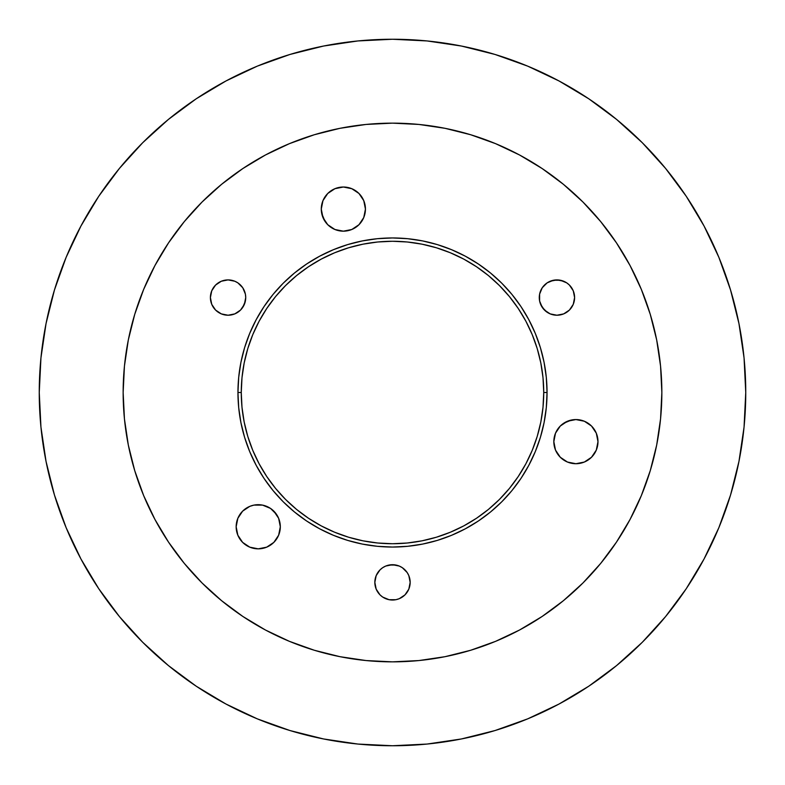 <?xml version="1.0" encoding="UTF-8"?>
<svg xmlns="http://www.w3.org/2000/svg" width="785" height="785" viewBox="0 0 785 785"><rect width="100%" height="100%" fill="white"/><g stroke="black" fill="none" stroke-linecap="round" stroke-linejoin="round"><path stroke-width="1.18" d="M553.827 441.641A22.078 22.078 0 0 1 575.905 419.563A22.078 22.078 0 0 1 597.984 441.641L596.296 450.09L591.517 457.253L584.354 462.041L575.905 463.719L567.457 462.041L560.294 457.253L555.505 450.09L553.827 441.641L555.505 433.192L560.294 426.029L567.457 421.241L575.905 419.563L584.354 421.241L591.517 426.029L596.296 433.192L597.984 441.641A22.078 22.078 0 0 1 575.905 463.719A22.078 22.078 0 0 1 553.827 441.641M321.281 209.095A22.078 22.078 0 0 1 343.359 187.016A22.078 22.078 0 0 1 365.437 209.095L363.759 217.543L358.971 224.706L351.808 229.495L343.359 231.173L334.91 229.495L327.747 224.706L322.959 217.543L321.281 209.095L322.959 200.646L327.747 193.483L334.91 188.704L343.359 187.016L351.808 188.704L358.971 193.483L363.759 200.646L365.437 209.095A22.078 22.078 0 0 1 343.359 231.173A22.078 22.078 0 0 1 321.281 209.095M236.589 522.457L236.157 526.764A22.078 22.078 0 0 1 258.236 504.686A22.078 22.078 0 0 1 280.314 526.764L278.636 535.213L273.847 542.376L266.694 547.155L258.236 548.843L249.787 547.155L242.624 542.376L237.845 535.213L236.157 526.764L237.845 518.306L242.624 511.153L249.787 506.364L253.938 505.108L262.543 505.108L270.511 508.405L276.595 514.489L278.636 518.306L280.314 526.764L279.892 522.457M409.819 585.816L410.162 582.372A17.662 17.662 0 0 1 392.5 600.034A17.662 17.662 0 0 1 374.837 582.372A17.662 17.662 0 0 1 392.5 564.709A17.662 17.662 0 0 1 410.162 582.372L408.818 589.133L404.991 594.863L399.261 598.69L395.944 599.691L389.056 599.691L382.688 597.061L380.009 594.863L376.182 589.133L374.837 582.372L376.182 575.611L380.009 569.881L382.688 567.683L385.739 566.054L392.5 564.709L399.261 566.054L402.312 567.683L407.189 572.559L408.818 575.611L410.162 582.372L408.818 575.611L407.189 572.559M210.743 294.12L210.4 297.564A17.662 17.662 0 0 1 228.062 279.902A17.662 17.662 0 0 1 245.725 297.564L244.38 304.325L240.553 310.055L234.823 313.882L228.062 315.227L221.311 313.882L215.581 310.055L211.744 304.325L210.4 297.564L211.744 290.803L215.581 285.073L221.311 281.246L228.062 279.902L234.823 281.246L237.875 282.875L242.751 287.752L245.391 294.12L245.725 297.564L245.391 294.12M539.609 294.12L539.275 297.564A17.662 17.662 0 0 1 556.938 279.902A17.662 17.662 0 0 1 574.6 297.564L573.256 304.325L569.419 310.055L563.689 313.882L556.938 315.227L550.177 313.882L547.125 312.253L542.249 307.377L539.609 301.008L539.609 294.12L542.249 287.752L547.125 282.875L553.484 280.245L560.382 280.245L566.75 282.875L569.419 285.073L573.256 290.803L574.6 297.564L574.257 294.12M543.73 392.5A151.23 151.23 0 0 0 392.5 241.27A151.23 151.23 0 0 0 241.27 392.5L237.953 392.5A154.547 154.547 0 0 1 392.5 237.953A154.547 154.547 0 0 1 547.047 392.5L543.73 392.5L543.004 377.673L540.826 362.994L537.225 348.599L532.22 334.626L525.881 321.212L518.247 308.476L509.406 296.553L499.437 285.563L488.447 275.594L476.524 266.753L463.788 259.119L450.374 252.78L436.401 247.775L422.006 244.174L407.327 241.996L392.5 241.27L377.673 241.996L362.994 244.174L348.599 247.775L334.626 252.78L321.212 259.119L308.476 266.753L296.553 275.594L285.563 285.563L275.594 296.553L266.753 308.476L259.119 321.212L252.78 334.626L247.775 348.599L244.174 362.994L241.996 377.673L241.27 392.5L241.996 407.327L244.174 422.006L247.775 436.401L252.78 450.374L259.119 463.788L266.753 476.524L275.594 488.447L285.563 499.437L296.553 509.406L308.476 518.247L321.212 525.881L334.626 532.22L348.599 537.225L362.994 540.826L377.673 543.004L392.5 543.73L407.327 543.004L422.006 540.826L436.401 537.225L450.374 532.22L463.788 525.881L476.524 518.247L488.447 509.406L499.437 499.437L509.406 488.447L518.247 476.524L525.881 463.788L532.22 450.374L537.225 436.401L540.826 422.006L543.004 407.327L543.73 392.5L547.047 392.5L546.301 407.65L544.074 422.654L540.394 437.363L535.282 451.64L528.796 465.348L521.005 478.359L511.967 490.546L501.782 501.782L490.546 511.967L478.359 521.005L465.348 528.796L451.64 535.282L437.363 540.394L422.654 544.074L407.65 546.301L392.5 547.047L377.349 546.301L362.346 544.074L347.637 540.394L333.36 535.282L319.652 528.796L306.641 521.005L294.453 511.967L283.218 501.782L273.033 490.546L263.995 478.359L256.204 465.348L249.718 451.64L244.606 437.363L240.926 422.654L238.699 407.65L237.953 392.5L238.699 377.349L240.926 362.346L244.606 347.637L249.718 333.36L256.204 319.652L263.995 306.641L273.033 294.453L283.218 283.218L294.453 273.033L306.641 263.995L319.652 256.204L333.36 249.718L347.637 244.606L362.346 240.926L377.349 238.699L392.5 237.953L407.65 238.699L422.654 240.926L437.363 244.606L451.64 249.718L465.348 256.204L478.359 263.995L490.546 273.033L501.782 283.218L511.967 294.453L521.005 306.641L528.796 319.652L535.282 333.36L540.394 347.637L544.074 362.346L546.301 377.349L547.047 392.5A154.547 154.547 0 0 1 392.5 547.047A154.547 154.547 0 0 1 237.953 392.5L241.27 392.5A151.23 151.23 0 0 0 392.5 543.73A151.23 151.23 0 0 0 543.73 392.5M123.147 392.5A269.353 269.353 0 0 1 392.5 123.147A269.353 269.353 0 0 1 661.853 392.5L660.558 366.095L656.682 339.954L650.255 314.314L641.345 289.42L630.051 265.526L616.461 242.859L600.711 221.625L582.961 202.039L563.375 184.289L542.141 168.539L519.474 154.949L495.58 143.655L470.686 134.745L445.046 128.318L418.905 124.442L392.5 123.147L366.095 124.442L339.954 128.318L314.314 134.745L289.42 143.655L265.526 154.949L242.859 168.539L221.625 184.289L202.039 202.039L184.289 221.625L168.539 242.859L154.949 265.526L143.655 289.42L134.745 314.314L128.318 339.954L124.442 366.095L123.147 392.5L124.442 418.905L128.318 445.046L134.745 470.686L143.655 495.58L154.949 519.474L168.539 542.141L184.289 563.375L202.039 582.961L221.625 600.711L242.859 616.461L265.526 630.051L289.42 641.345L314.314 650.255L339.954 656.682L366.095 660.558L392.5 661.853L418.905 660.558L445.046 656.682L470.686 650.255L495.58 641.345L519.474 630.051L542.141 616.461L563.375 600.711L582.961 582.961L600.711 563.375L616.461 542.141L630.051 519.474L641.345 495.58L650.255 470.686L656.682 445.046L660.558 418.905L661.853 392.5A269.353 269.353 0 0 1 392.5 661.853A269.353 269.353 0 0 1 123.147 392.5M730.541 289.959L718.864 257.313L730.541 289.959L738.96 323.587L744.052 357.872L745.75 392.5A353.25 353.25 0 0 1 392.5 745.75A353.25 353.25 0 0 1 39.25 392.5L40.948 357.872L46.04 323.587L54.459 289.959L66.136 257.313L80.963 225.982L98.782 196.24L80.963 225.982M588.76 98.782L559.018 80.963L588.76 98.782L616.598 119.438L642.287 142.713L665.562 168.402L686.218 196.24L704.037 225.982L718.864 257.313M289.959 54.459L257.313 66.136L289.959 54.459L323.587 46.04L357.872 40.948L392.5 39.25L427.128 40.948L461.413 46.04L495.041 54.459L527.687 66.136L559.018 80.963M54.459 495.041L66.136 527.687L54.459 495.041L46.04 461.413L40.948 427.128L39.25 392.5A353.25 353.25 0 0 1 392.5 39.25A353.25 353.25 0 0 1 745.75 392.5L744.052 427.128L738.96 461.413L730.541 495.041L718.864 527.687L704.037 559.018L686.218 588.76L704.037 559.018M196.24 686.218L225.982 704.037L196.24 686.218L168.402 665.562L142.713 642.287L119.438 616.598L98.782 588.76L80.963 559.018L66.136 527.687M495.041 730.541L527.687 718.864L495.041 730.541L461.413 738.96L427.128 744.052L392.5 745.75L357.872 744.052L323.587 738.96L289.959 730.541L257.313 718.864L225.982 704.037M596.296 433.192L591.517 426.029L584.354 421.241M575.905 419.563L571.598 419.985L563.64 423.282M555.505 450.09L557.546 453.907M584.354 462.041L588.171 460M594.255 453.907L596.296 450.09M597.552 445.949L597.984 441.641M363.759 200.646L358.971 193.483L351.808 188.704M343.359 187.016L334.91 188.704L331.093 190.745M321.703 213.402L325 221.36M351.808 229.495L355.625 227.454M361.718 221.36L363.759 217.543M365.015 213.402L365.437 209.095M278.636 518.306L273.847 511.153M262.543 505.108L253.938 505.108L249.787 506.364L242.624 511.153M258.236 548.843L266.694 547.155M279.892 531.062L280.314 526.764A22.078 22.078 0 0 1 258.236 548.843A22.078 22.078 0 0 1 236.157 526.764M395.944 565.053L389.056 565.053M380.009 594.863L382.688 597.061M389.056 599.691L395.944 599.691M402.312 597.061L404.991 594.863M244.38 290.803L242.751 287.752M234.823 281.246L228.062 279.902L221.311 281.246M234.823 313.882L240.553 310.055L242.751 307.377L245.391 301.008L245.725 297.564A17.662 17.662 0 0 1 228.062 315.227A17.662 17.662 0 0 1 210.4 297.564L210.743 301.008M211.744 304.325L215.581 310.055M218.25 312.253L221.311 313.882M563.689 281.246L556.938 279.902L550.177 281.246M547.125 282.875L542.249 287.752M574.257 301.008L574.6 297.564A17.662 17.662 0 0 1 556.938 315.227A17.662 17.662 0 0 1 539.275 297.564L539.609 301.008M540.62 304.325L544.447 310.055L550.177 313.882M563.689 313.882L566.75 312.253M569.419 310.055L573.256 304.325M98.782 196.24L119.438 168.402L142.713 142.713L168.402 119.438L196.24 98.782L225.982 80.963L257.313 66.136M686.218 588.76L665.562 616.598L642.287 642.287L616.598 665.562L588.76 686.218L559.018 704.037L527.687 718.864M660.558 366.095L656.682 339.954M366.095 124.442L339.954 128.318M124.442 418.905L128.318 445.046M418.905 660.558L445.046 656.682"/></g></svg>
